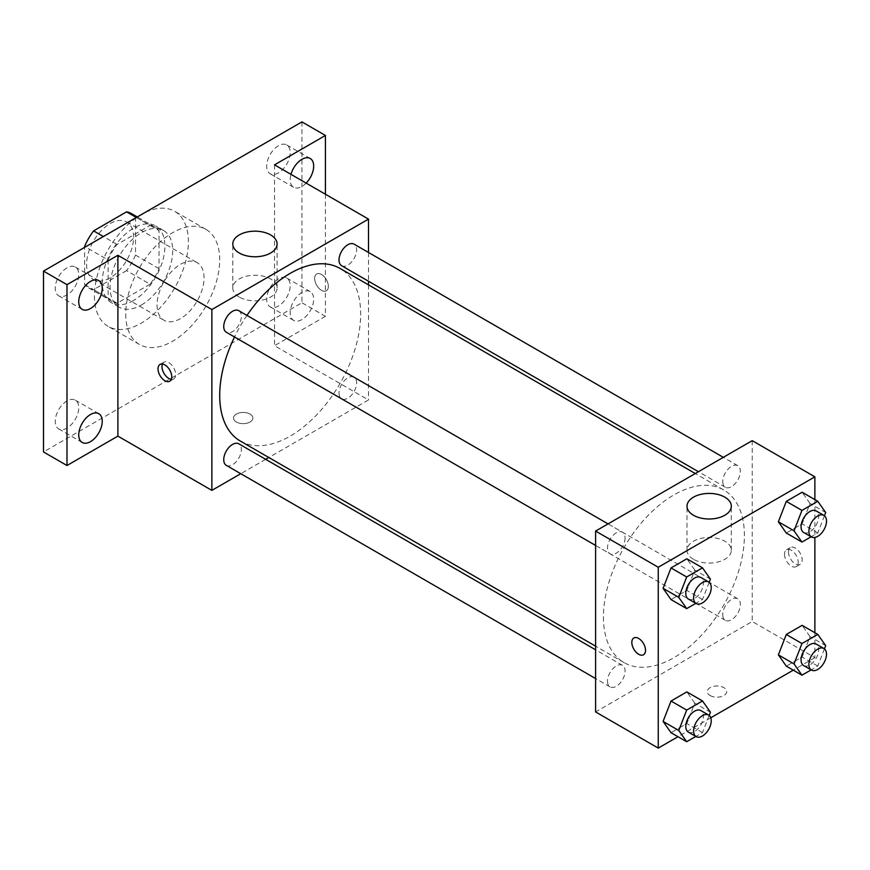 <?xml version="1.0" encoding="UTF-8"?>
<svg xmlns="http://www.w3.org/2000/svg" width="870" height="870" viewBox="0 0 870 870"><rect width="100%" height="100%" fill="white"/><g stroke="black" fill="none" stroke-linecap="round" stroke-linejoin="round"><path stroke-width="0.65" stroke-dasharray="4.35 3.26" d="M157.057 305.011A33.223 19.183 120 0 0 163.93 320.225A33.223 19.183 120 0 0 197.164 301.042A33.223 19.183 120 0 0 197.164 262.675A33.223 19.183 120 0 0 171.553 271.57A33.223 19.183 120 0 0 157.057 305.011M86.576 264.317A33.223 19.183 120 0 0 93.449 279.531A33.223 19.183 120 0 0 126.683 260.347A33.223 19.183 120 0 0 126.683 221.98A33.223 19.183 120 0 0 101.072 230.887A33.223 19.183 120 0 0 86.576 264.317M135.513 217.032L135.513 255.095A42.88 24.762 120 0 1 126.552 270.624L150.042 284.196A42.88 24.762 120 0 0 159.014 268.656L159.014 230.593L135.513 217.032A42.88 24.762 120 0 0 131.511 213.618M126.552 270.624L93.579 289.656A42.88 24.762 120 0 1 88.62 287.894A42.88 24.762 120 0 1 84.618 284.479L84.618 247.363M150.042 284.196L117.08 303.228L93.579 289.656M84.618 284.479L108.108 298.051L108.108 259.978L85.434 246.895M108.108 298.051A42.88 24.762 120 0 0 112.121 301.455A42.88 24.762 120 0 0 117.08 303.228M159.014 230.593A42.88 24.762 120 0 0 155.001 227.179A42.88 24.762 120 0 0 150.042 225.417L136.34 217.5M108.108 259.978A42.88 24.762 120 0 1 117.08 244.448L150.042 225.417M133.556 300.487A44.305 25.578 -60 0 1 111.414 302.684A44.305 25.578 -60 0 1 111.414 251.528A44.305 25.578 -60 0 1 155.708 225.95A44.305 25.578 -60 0 1 162.505 261.457A44.305 25.578 -60 0 1 133.556 300.487M141.386 305.011A44.305 25.578 120 0 0 170.335 265.97A44.305 25.578 120 0 0 163.538 230.474A44.305 25.578 120 0 0 129.402 242.349A44.305 25.578 120 0 0 110.066 286.926A44.305 25.578 120 0 0 119.244 307.208A44.305 25.578 120 0 0 141.386 305.011M117.08 244.448L103.367 236.531M159.014 268.656L135.513 255.095M94.406 295.974A66.446 38.367 120 0 0 108.163 326.391A66.446 38.367 120 0 0 174.62 288.024A66.446 38.367 120 0 0 174.62 211.29A66.446 38.367 120 0 0 123.409 229.093A66.446 38.367 120 0 0 94.406 295.974M125.726 314.059A66.446 38.367 120 0 0 139.494 344.476A66.446 38.367 120 0 0 205.94 306.109A66.446 38.367 120 0 0 205.94 229.375A66.446 38.367 120 0 0 154.73 247.178A66.446 38.367 120 0 0 125.726 314.059M278.433 145.768A16.617 9.592 120 0 0 267.59 160.406A16.617 9.592 120 0 0 270.135 173.717A16.617 9.592 120 0 0 286.741 164.125A16.617 9.592 120 0 0 286.741 144.942A16.617 9.592 120 0 0 278.433 145.768M66.99 267.84A16.617 9.592 120 0 0 56.137 282.489A16.617 9.592 120 0 0 58.692 295.8A16.617 9.592 120 0 0 75.298 286.208A16.617 9.592 120 0 0 75.298 267.025A16.617 9.592 120 0 0 66.99 267.84M66.99 400.95A16.617 9.592 120 0 0 56.137 415.599A16.617 9.592 120 0 0 58.692 428.91A16.617 9.592 120 0 0 75.298 419.318A16.617 9.592 120 0 0 75.298 400.135A16.617 9.592 120 0 0 66.99 400.95M278.433 278.878A16.617 9.592 120 0 0 267.59 293.516A16.617 9.592 120 0 0 270.135 306.827A16.617 9.592 120 0 0 286.741 297.235A16.617 9.592 120 0 0 286.741 278.052A16.617 9.592 120 0 0 278.433 278.878M301.933 121.898L301.933 302.749L43.5 451.954M325.423 194.238L325.423 316.321L301.933 302.749M325.423 316.321L274.518 345.705L368.499 399.961L268.819 457.511M265.665 459.327L240.772 473.704M236.346 422.004A9.69 5.59 0 0 0 246.906 423.212A9.69 5.59 0 0 0 252.887 418.046A9.69 5.59 0 0 0 243.198 412.456A9.69 5.59 0 0 0 233.508 418.046A9.69 5.59 0 0 0 236.346 422.004A9.69 5.59 0 0 0 246.906 423.212A9.69 5.59 0 0 0 252.887 418.035A9.69 5.59 0 0 0 243.198 412.445A9.69 5.59 0 0 0 233.508 418.035A9.69 5.59 0 0 0 236.346 421.993M306.153 183.113A16.617 9.592 -60 0 1 301.933 186.463A16.617 9.592 -60 0 1 293.625 187.289A16.617 9.592 -60 0 1 290.971 174.348M301.933 319.573A16.617 9.592 -60 0 1 293.625 320.399A16.617 9.592 -60 0 1 291.08 307.077A16.617 9.592 -60 0 1 301.933 292.44A16.617 9.592 -60 0 1 310.242 291.624A16.617 9.592 -60 0 1 312.787 304.935A16.617 9.592 -60 0 1 301.933 319.573M274.518 164.854L274.518 345.705M240.348 441.068A99.68 57.55 120 0 0 340.018 383.518A99.68 57.55 120 0 0 340.018 268.428M246.96 315.418A99.68 57.55 120 0 0 234.508 336.973M368.499 252.474L368.499 281.228M368.499 284.86L368.499 399.961M341.595 265.698A12.452 7.188 120 0 0 354.046 258.51A12.452 7.188 120 0 0 354.046 244.133M226.32 465.363A12.452 7.188 120 0 0 238.771 458.175A12.452 7.188 120 0 0 238.771 443.798M339.017 393.109A12.452 7.188 120 0 0 341.595 398.808A12.452 7.188 120 0 0 354.046 391.62A12.452 7.188 120 0 0 354.046 377.243A12.452 7.188 120 0 0 344.455 380.581A12.452 7.188 120 0 0 339.017 393.109M238.771 310.688A12.452 7.188 -60 0 1 241.349 316.386A12.452 7.188 -60 0 1 235.911 328.914A12.452 7.188 -60 0 1 226.32 332.253M314.657 278.443A9.69 5.59 -120 0 0 318.888 288.198A9.69 5.59 -120 0 0 326.359 290.797A9.69 5.59 -120 0 0 326.359 279.607A9.69 5.59 -120 0 0 316.669 274.017A9.69 5.59 -120 0 0 314.657 278.443A9.69 5.59 -120 0 0 318.877 288.209A9.69 5.59 -120 0 0 326.348 290.797A9.69 5.59 -120 0 0 326.348 279.607A9.69 5.59 -120 0 0 316.658 274.017A9.69 5.59 -120 0 0 314.646 278.454M162.429 364.03A9.69 5.59 60 0 1 163.984 362.159A9.69 5.59 60 0 1 171.455 364.758A9.69 5.59 60 0 1 175.686 374.513A9.69 5.59 60 0 1 173.674 378.95A9.69 5.59 60 0 1 171.281 379.353M239.283 297.072A22.152 12.789 180 0 1 232.79 288.024A22.152 12.789 180 0 1 254.943 275.235A22.152 12.789 180 0 1 277.095 288.024A22.152 12.789 180 0 1 263.425 299.846A22.152 12.789 180 0 1 239.283 297.072M603.432 616.982A99.68 57.55 120 0 0 624.084 662.614A99.68 57.55 120 0 0 723.753 605.063A99.68 57.55 120 0 0 723.753 489.973A99.68 57.55 120 0 0 646.943 516.671A99.68 57.55 120 0 0 603.432 616.982M625.084 537.932A12.452 7.188 -60 0 1 619.647 550.46A12.452 7.188 -60 0 1 610.055 553.798A12.452 7.188 -60 0 1 610.055 539.422A12.452 7.188 -60 0 1 622.507 532.233A12.452 7.188 -60 0 1 625.084 537.932M722.752 614.655A12.452 7.188 120 0 0 725.33 620.354A12.452 7.188 120 0 0 737.782 613.165A12.452 7.188 120 0 0 737.782 598.788A12.452 7.188 120 0 0 728.19 602.127A12.452 7.188 120 0 0 722.752 614.655M607.477 681.21A12.452 7.188 120 0 0 610.055 686.908A12.452 7.188 120 0 0 622.507 679.72A12.452 7.188 120 0 0 622.507 665.343A12.452 7.188 120 0 0 612.904 668.682A12.452 7.188 120 0 0 607.477 681.21M722.752 481.545A12.452 7.188 120 0 0 725.33 487.243A12.452 7.188 120 0 0 737.782 480.055A12.452 7.188 120 0 0 737.782 465.678A12.452 7.188 120 0 0 728.19 469.017A12.452 7.188 120 0 0 722.752 481.545M752.224 440.655L752.224 621.506L595.602 711.932M814.875 632.718L814.875 657.676L752.224 621.506M814.875 657.676L793.266 670.161M710.757 717.793L677.98 736.716M710.137 695.543A9.69 5.59 0 0 0 720.697 696.761A9.69 5.59 0 0 0 726.678 691.585A9.69 5.59 0 0 0 716.989 685.995A9.69 5.59 0 0 0 707.299 691.585A9.69 5.59 0 0 0 710.137 695.543M810.024 503.491L802.118 492.235L810.024 503.491L802.118 523.892L786.295 533.027L802.118 523.892L810.024 503.491L825.695 512.539M694.749 703.156L686.843 691.9L694.749 703.156L686.843 723.546L671.02 732.692L686.843 723.546L694.749 703.156L710.42 712.204M814.875 499.608L814.875 537.453M810.024 636.601L802.118 625.345L810.024 636.601L802.118 657.002L786.295 666.137L802.118 657.002L810.024 636.601L825.695 645.649M694.749 570.046L686.843 558.79L694.749 570.046L686.843 590.436L671.02 599.582L686.843 590.436L694.749 570.046L710.42 579.094M788.448 551.993A9.69 5.59 -120 0 0 792.679 561.737A9.69 5.59 -120 0 0 800.15 564.336A9.69 5.59 -120 0 0 800.15 553.146A9.69 5.59 -120 0 0 790.46 547.556A9.69 5.59 -120 0 0 788.448 551.993M633.838 637.971L633.828 637.982A9.69 5.59 60 0 1 633.838 637.971A9.69 5.59 60 0 1 641.299 640.57A9.69 5.59 60 0 1 645.529 650.325A9.69 5.59 60 0 1 643.528 654.762L643.517 654.762M784.501 554.266A9.69 5.59 -120 0 0 788.731 564.021A9.69 5.59 -120 0 0 796.202 566.62A9.69 5.59 -120 0 0 796.202 555.43A9.69 5.59 -120 0 0 786.513 549.829A9.69 5.59 -120 0 0 784.501 554.266M693.499 559.312A22.152 12.789 180 0 1 687.006 550.264A22.152 12.789 180 0 1 709.159 537.475A22.152 12.789 180 0 1 731.311 550.264A22.152 12.789 180 0 1 717.63 562.085A22.152 12.789 180 0 1 693.499 559.312M710.137 695.532A9.69 5.59 0 0 0 720.697 696.75A9.69 5.59 0 0 0 726.678 691.585A9.69 5.59 0 0 0 716.989 685.984A9.69 5.59 0 0 0 707.299 691.585A9.69 5.59 0 0 0 710.137 695.532M709.159 582.324L702.503 599.484L695.848 603.323M688.366 599.006A12.452 7.188 120 0 0 700.818 591.817A12.452 7.188 120 0 0 700.818 577.452M702.503 599.484L686.843 590.436M824.434 515.769L817.778 532.929L811.123 536.768M803.641 532.451A12.452 7.188 120 0 0 816.093 525.262A12.452 7.188 120 0 0 816.093 510.897M817.778 532.929L802.118 523.892M709.159 715.434L702.503 732.594L695.848 736.433M688.366 732.116A12.452 7.188 120 0 0 700.818 724.928A12.452 7.188 120 0 0 700.818 710.562M702.503 732.594L686.843 723.546M824.434 648.879L817.778 666.039L811.123 669.878M803.641 665.561A12.452 7.188 120 0 0 816.093 658.372A12.452 7.188 120 0 0 816.093 644.007M817.778 666.039L802.118 657.002M93.449 279.531L163.93 320.225M126.683 221.98L197.164 262.675M163.538 230.474L155.708 225.95M119.244 307.208L111.414 302.684M155.001 227.179L137.286 216.956M112.121 301.455L88.62 287.894M205.94 229.375L174.62 211.29M139.494 344.476L108.163 326.391M270.135 306.827L293.625 320.399M286.741 278.052L310.242 291.624M58.692 428.91L82.182 442.471M75.298 400.135L98.788 413.696M58.692 295.8L82.182 309.361M75.298 267.025L98.788 280.586M270.135 173.717L293.625 187.289M286.741 144.942L310.242 158.514M163.984 362.159L160.036 364.443M173.674 378.95L169.726 381.223M277.095 288.024L277.095 243.97M232.79 288.024L232.79 243.97M723.753 489.973L695.282 473.53M624.084 662.614L595.602 646.171M595.602 545.447L610.055 553.798M608.054 523.892L622.507 532.233M737.782 598.788L354.046 377.243M725.33 620.354L341.595 398.808M622.507 665.343L595.602 649.814M610.055 686.908L595.602 678.557M737.782 465.678L723.329 457.337M725.33 487.243L698.436 471.714M796.202 566.62L800.15 564.336M786.513 549.829L790.46 547.556M731.311 550.264L731.311 506.209M687.006 550.264L687.006 506.209"/><path stroke-width="1.3" d="M103.367 236.531L93.579 230.887L126.552 211.845A42.88 24.762 120 0 1 131.511 213.618L137.286 216.956M84.618 247.363L84.618 246.417A42.88 24.762 120 0 1 93.579 230.887M85.434 246.895L84.618 246.417M136.34 217.5L126.552 211.845M240.772 473.704L211.867 490.386L117.896 436.131L66.99 465.515L43.5 451.954L43.5 271.103L301.933 121.898L325.423 135.459L325.423 194.238M268.819 457.511L265.665 459.327M90.491 441.645A16.617 9.592 -60 0 1 82.182 442.471A16.617 9.592 -60 0 1 79.638 429.16A16.617 9.592 -60 0 1 90.491 414.522A16.617 9.592 -60 0 1 98.788 413.696A16.617 9.592 -60 0 1 101.344 427.007A16.617 9.592 -60 0 1 90.491 441.645M90.491 308.535A16.617 9.592 -60 0 1 82.182 309.361A16.617 9.592 -60 0 1 79.638 296.05A16.617 9.592 -60 0 1 90.491 281.412A16.617 9.592 -60 0 1 98.788 280.586A16.617 9.592 -60 0 1 101.344 293.897A16.617 9.592 -60 0 1 90.491 308.535M117.896 436.131L117.896 255.28L66.99 284.664L43.5 271.103M66.99 465.515L66.99 284.664M211.867 490.386L211.867 309.535L117.896 255.28M211.867 309.535L368.499 219.109L274.518 164.854L325.423 135.459M239.283 253.018A22.152 12.789 180 0 1 232.79 243.97A22.152 12.789 180 0 1 254.943 231.181A22.152 12.789 180 0 1 277.095 243.97A22.152 12.789 180 0 1 263.425 255.791A22.152 12.789 180 0 1 239.283 253.018M290.971 174.348A16.617 9.592 -60 0 1 301.933 159.33A16.617 9.592 -60 0 1 310.242 158.514A16.617 9.592 -60 0 1 306.153 183.113M234.508 336.973A99.68 57.55 120 0 0 219.708 395.437A99.68 57.55 120 0 0 240.348 441.068L595.602 646.171M695.282 473.53L340.018 268.428A99.68 57.55 120 0 0 246.96 315.418M368.499 219.109L368.499 252.474M368.499 281.228L368.499 284.86M723.329 457.337L354.046 244.133A12.452 7.188 120 0 0 344.455 247.471A12.452 7.188 120 0 0 339.017 260A12.452 7.188 120 0 0 341.595 265.698L698.436 471.714M595.602 649.814L238.771 443.798A12.452 7.188 120 0 0 229.18 447.137A12.452 7.188 120 0 0 223.742 459.664A12.452 7.188 120 0 0 226.32 465.363L595.602 678.557M595.602 545.447L226.32 332.253A12.452 7.188 -60 0 1 226.32 317.876A12.452 7.188 -60 0 1 238.771 310.688L608.054 523.892M171.738 376.786A9.69 5.59 60 0 1 169.726 381.223A9.69 5.59 60 0 1 160.036 375.633A9.69 5.59 60 0 1 160.036 364.443A9.69 5.59 60 0 1 167.508 367.031A9.69 5.59 60 0 1 171.738 376.786M171.281 379.353A9.69 5.59 60 0 1 163.984 373.35A9.69 5.59 60 0 1 162.429 364.03M677.98 736.716L658.253 748.102L595.602 711.932L595.602 531.081L752.224 440.655L814.875 476.825L814.875 499.608M793.266 670.161L710.757 717.793M786.295 533.027L778.378 521.772L786.295 501.37L802.118 492.235L786.295 501.37L778.378 521.772L786.295 533.027L801.955 542.064L794.038 530.809L801.955 510.418L817.778 501.283L825.695 512.539L824.434 515.769M671.02 732.692L663.103 721.426L671.02 701.035L686.843 691.9L671.02 701.035L663.103 721.426L671.02 732.692L686.68 741.729L678.763 730.474L686.68 710.083L702.503 700.948L710.42 712.204L709.159 715.434M814.875 537.453L814.875 632.718M658.253 748.102L658.253 567.251L814.875 476.825M786.295 666.137L778.378 654.882L786.295 634.48L802.118 625.345L786.295 634.48L778.378 654.882L786.295 666.137L801.955 675.174L794.038 663.919L801.955 643.528L817.778 634.393L825.695 645.649L824.434 648.879M671.02 599.582L663.103 588.316L671.02 567.925L686.843 558.79L671.02 567.925L663.103 588.316L671.02 599.582L686.68 608.619L678.763 597.364L686.68 576.973L702.503 567.838L710.42 579.094L709.159 582.324M658.253 567.251L595.602 531.081M693.499 515.257A22.152 12.789 180 0 1 687.006 506.209A22.152 12.789 180 0 1 709.159 493.421A22.152 12.789 180 0 1 731.311 506.209A22.152 12.789 180 0 1 717.63 518.02A22.152 12.789 180 0 1 693.499 515.257M645.529 650.325A9.69 5.59 60 0 1 643.517 654.762A9.69 5.59 60 0 1 633.828 649.172A9.69 5.59 60 0 1 633.828 637.982A9.69 5.59 60 0 1 641.299 640.581A9.69 5.59 60 0 1 645.529 650.325M643.528 654.762A9.69 5.59 60 0 1 633.838 649.161A9.69 5.59 60 0 1 633.828 637.982M695.848 603.323L686.68 608.619M708.648 581.965L700.818 577.452A12.452 7.188 120 0 0 691.226 580.779A12.452 7.188 120 0 0 685.788 593.307A12.452 7.188 120 0 0 688.366 599.006L696.196 603.53A12.452 7.188 120 0 0 708.648 596.341A12.452 7.188 120 0 0 708.648 581.965A12.452 7.188 120 0 0 699.056 585.303A12.452 7.188 120 0 0 693.618 597.831A12.452 7.188 120 0 0 696.196 603.53M678.763 597.364L663.103 588.316M686.68 576.973L671.02 567.925M702.503 567.838L686.843 558.79M811.123 536.768L801.955 542.064M823.923 515.41L816.093 510.897A12.452 7.188 120 0 0 806.501 514.224A12.452 7.188 120 0 0 801.063 526.752A12.452 7.188 120 0 0 803.641 532.451L811.471 536.975A12.452 7.188 120 0 0 823.923 529.786A12.452 7.188 120 0 0 823.923 515.41A12.452 7.188 120 0 0 814.331 518.748A12.452 7.188 120 0 0 808.893 531.276A12.452 7.188 120 0 0 811.471 536.975M794.038 530.809L778.378 521.772M801.955 510.418L786.295 501.37M817.778 501.283L802.118 492.235M695.848 736.433L686.68 741.729M708.648 715.075L700.818 710.562A12.452 7.188 120 0 0 691.226 713.889A12.452 7.188 120 0 0 685.788 726.417A12.452 7.188 120 0 0 688.366 732.116L696.196 736.64A12.452 7.188 120 0 0 708.648 729.451A12.452 7.188 120 0 0 708.648 715.075A12.452 7.188 120 0 0 699.056 718.413A12.452 7.188 120 0 0 693.618 730.941A12.452 7.188 120 0 0 696.196 736.64M678.763 730.474L663.103 721.426M686.68 710.083L671.02 701.035M702.503 700.948L686.843 691.9M811.123 669.878L801.955 675.174M823.923 648.52L816.093 644.007A12.452 7.188 120 0 0 806.501 647.334A12.452 7.188 120 0 0 801.063 659.862A12.452 7.188 120 0 0 803.641 665.561L811.471 670.085A12.452 7.188 120 0 0 823.923 662.896A12.452 7.188 120 0 0 823.923 648.52A12.452 7.188 120 0 0 814.331 651.858A12.452 7.188 120 0 0 808.893 664.386A12.452 7.188 120 0 0 811.471 670.085M794.038 663.919L778.378 654.882M801.955 643.528L786.295 634.48M817.778 634.393L802.118 625.345"/></g></svg>
